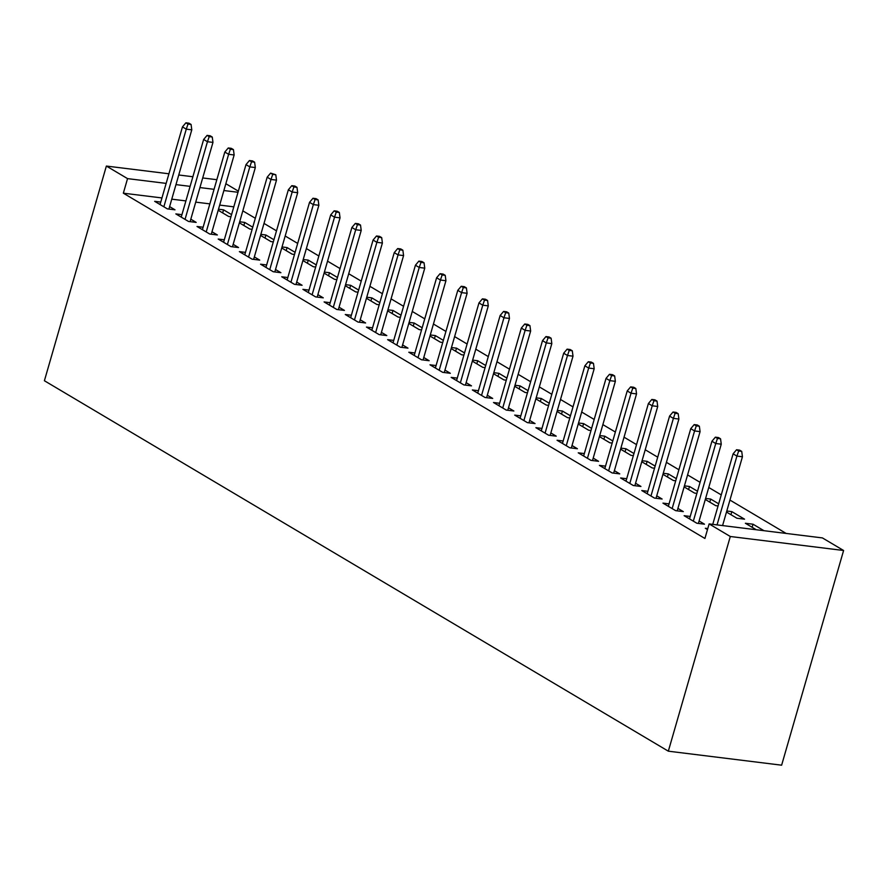 <?xml version="1.0" encoding="UTF-8"?>
<svg xmlns="http://www.w3.org/2000/svg" width="888" height="888" viewBox="0 0 888 888"><rect width="100%" height="100%" fill="white"/><g stroke="black" fill="none" stroke-linecap="round" stroke-linejoin="round"><path stroke-width="1.33" d="M786.158 533.444L729.936 500.066M721.256 494.905L708.757 487.49M700.077 482.328L687.578 474.914M678.898 469.752L666.4 462.337M657.719 457.187L645.221 449.761M636.541 444.611L624.042 437.185M615.362 432.034L602.863 424.619M594.183 419.458L581.684 412.043M573.004 406.882L560.506 399.467M551.825 394.305L539.327 386.891M530.647 381.74L518.148 374.314M509.468 369.164L496.969 361.749M488.289 356.588L475.79 349.173M467.11 344.011L454.612 336.596M445.931 331.435L433.433 324.02M424.753 318.859L412.254 311.444M403.574 306.293L391.075 298.868M382.395 293.717L369.896 286.302M361.216 281.141L348.718 273.726M340.037 268.565L327.539 261.15M318.859 255.988L306.36 248.573M297.68 243.412L285.181 235.997M276.501 230.847L264.002 223.421M255.322 218.27L242.824 210.856M822.421 537.917L843.6 550.493L781.629 765.19L668.331 751.181L44.4 380.741L106.371 166.056L127.55 178.621L123.343 193.184L704.917 538.472L709.124 523.92L822.421 537.917M225.852 183.716L238.339 191.142M752.136 527.283L753.024 524.209L745.365 523.265L756.299 529.748M753.024 524.209L763.958 530.691M690.231 516.45L684.126 515.695L696.836 523.232L704.484 524.186L699.089 520.979M709.778 502.131L710.666 499.056L705.605 498.434M710.666 499.056L718.681 503.818M718.07 505.949L715.717 505.661L705.305 499.467M647.874 491.297L641.769 490.542L654.478 498.09L662.126 499.034L656.731 495.826M667.421 476.978L668.309 473.903L663.247 473.282M668.309 473.903L676.323 478.665M675.713 480.797L673.359 480.508L662.948 474.325M605.516 466.145L599.411 465.39L612.121 472.938L619.769 473.881L614.374 470.684M625.063 451.837L625.951 448.762L620.89 448.129M625.951 448.762L633.965 453.524M633.355 455.644L631.002 455.355L620.59 449.173M563.159 441.003L557.054 440.248L569.763 447.785L577.411 448.74L572.016 445.532M582.706 426.684L583.594 423.609L578.532 422.988M583.594 423.609L591.608 428.371M590.997 430.502L588.644 430.214L578.232 424.02M520.801 415.85L514.696 415.096L527.405 422.644L535.053 423.587L529.659 420.379M540.348 401.531L541.236 398.468L536.174 397.835M541.236 398.468L549.25 403.219M548.64 405.35L546.287 405.061L535.875 398.879M478.443 390.698L472.338 389.943L485.048 397.491L492.696 398.435L487.301 395.238M497.99 376.39L498.878 373.315L493.817 372.683M498.878 373.315L506.893 378.077M506.282 380.197L503.929 379.909L493.517 373.726M436.086 365.556L429.981 364.802L442.69 372.338L450.338 373.293L444.944 370.085M455.633 351.237L456.521 348.163L451.459 347.541M456.521 348.163L464.535 352.925M463.925 355.056L461.571 354.767L451.16 348.573M393.728 340.404L387.623 339.649L400.333 347.197L407.981 348.14L402.586 344.933M413.275 326.085L414.163 323.021L409.102 322.388M414.163 323.021L422.177 327.772M421.567 329.903L419.214 329.615L408.802 323.432M351.371 315.251L345.266 314.496L357.975 322.044L365.623 322.988L360.228 319.791M370.918 300.943L371.806 297.869L366.744 297.236M371.806 297.869L379.82 302.63M379.209 304.751L376.856 304.462L366.444 298.279M309.013 290.11L302.908 289.355L315.617 296.903L323.265 297.846L317.871 294.638M328.56 275.791L329.448 272.716L324.386 272.094M329.448 272.716L337.462 277.478M336.852 279.609L334.499 279.32L324.087 273.127M266.655 264.957L260.55 264.202L273.26 271.75L280.908 272.694L275.513 269.497M286.202 250.638L287.09 247.574L282.029 246.942M287.09 247.574L295.105 252.325M294.494 254.456L292.141 254.168L281.729 247.985M224.298 239.804L218.193 239.05L230.902 246.598L238.55 247.541L233.156 244.344M243.845 225.497L244.733 222.422L239.671 221.789M244.733 222.422L252.747 227.184M252.137 229.304L249.783 229.015L239.372 222.833M181.929 214.663L175.835 213.908L188.545 221.456L196.193 222.4L190.798 219.192M233.81 206.837L219.68 205.084M209.857 203.874L195.726 202.131M185.903 200.91L171.773 199.167M161.949 197.946L123.343 193.184M160.75 202.087L154.656 201.332L167.366 208.88L175.014 209.823L169.619 206.615M222.666 212.92L223.554 209.846L218.492 209.224M223.554 209.846L231.568 214.607M230.958 216.739L228.605 216.45L218.182 210.256M203.119 227.239L197.014 226.484L209.723 234.021L217.371 234.976L211.977 231.768M265.024 238.073L265.912 234.998L260.85 234.365M265.912 234.998L273.926 239.749M273.315 241.88L270.962 241.592L260.55 235.409M245.477 252.381L239.372 251.626L252.081 259.174L259.729 260.117L254.334 256.921M307.381 263.214L308.269 260.14L303.208 259.518M308.269 260.14L316.283 264.902M315.673 267.033L313.32 266.744L302.908 260.561M287.834 277.533L281.729 276.779L294.439 284.327L302.087 285.27L296.692 282.062M349.739 288.367L350.627 285.292L345.565 284.671M350.627 285.292L358.641 290.054M358.031 292.185L355.677 291.897L345.266 285.703M330.192 302.686L324.087 301.931L336.796 309.468L344.444 310.423L339.05 307.215M392.096 313.519L392.984 310.445L387.923 309.812M392.984 310.445L400.999 315.196M400.388 317.327L398.035 317.038L387.623 310.856M372.549 327.827L366.444 327.073L379.154 334.621L386.802 335.564L381.407 332.367M434.454 338.661L435.342 335.586L430.28 334.965M435.342 335.586L443.356 340.348M442.746 342.479L440.393 342.191L429.981 336.008M414.907 352.98L408.802 352.225L421.511 359.773L429.159 360.717L423.765 357.509M476.812 363.814L477.7 360.739L472.638 360.117M477.7 360.739L485.714 365.501M485.103 367.632L482.75 367.332L472.338 361.15M457.265 378.133L451.16 377.378L463.869 384.915L471.517 385.869L466.122 382.661M519.169 388.966L520.057 385.892L514.996 385.259M520.057 385.892L528.071 390.642M527.461 392.774L525.108 392.485L514.696 386.302M499.622 403.274L493.517 402.519L506.227 410.067L513.875 411.011L508.48 407.814M561.527 414.108L562.415 411.033L557.353 410.411M562.415 411.033L570.429 415.795M569.819 417.926L567.465 417.638L557.054 411.455M541.98 428.427L535.875 427.672L548.584 435.22L556.232 436.163L550.838 432.956M603.884 439.26L604.772 436.186L599.711 435.564M604.772 436.186L612.787 440.948M612.176 443.079L609.823 442.779L599.411 436.596M584.337 453.579L578.232 452.825L590.942 460.361L598.59 461.316L593.195 458.108M646.242 464.402L647.13 461.338L642.068 460.706M647.13 461.338L655.144 466.089M654.534 468.22L652.181 467.932L641.769 461.749M626.695 478.721L620.59 477.966L633.299 485.514L640.947 486.458L635.553 483.261M688.6 489.554L689.488 486.48L684.426 485.858M689.488 486.48L697.502 491.242M696.891 493.373L694.538 493.084L684.126 486.901M669.053 503.873L662.948 503.119L675.657 510.667L683.305 511.61L677.91 508.402M730.957 514.707L731.845 511.632L726.784 511.011M731.845 511.632L744.555 519.18L736.896 518.226L726.484 512.043M707.78 528.571L705.305 528.271L707.492 529.559M843.6 550.493L730.302 536.496L709.124 523.92M730.302 536.496L668.331 751.181M238.017 192.274L223.887 190.532M214.052 189.322L199.922 187.568M190.099 186.358L175.968 184.615M166.145 183.394L127.55 178.621M216.827 179.698L202.697 177.955M192.874 176.745L178.743 174.992M168.92 173.782L106.371 166.056M168.909 209.069L191.786 129.837L186.269 129.149L163.858 206.793M188.012 124.065L191.075 124.453L188.955 123.188L185.903 122.81L188.012 124.065L186.269 129.149L182.462 126.884L160.051 204.54M191.786 129.837L191.075 124.453M185.903 122.81L182.462 126.884M190.099 221.645L212.965 142.402L207.448 141.725L185.037 219.369M209.191 136.641L212.254 137.018L210.134 135.764L207.082 135.387L209.191 136.641L207.448 141.725L203.641 139.46L181.23 217.105M212.965 142.402L212.254 137.018M207.082 135.387L203.641 139.46M211.277 234.221L234.143 154.978L228.627 154.301L206.216 231.946M230.369 149.217L233.433 149.595L231.313 148.34L228.26 147.963L230.369 149.217L228.627 154.301L224.819 152.037L202.409 229.681M234.143 154.978L233.433 149.595M228.26 147.963L224.819 152.037M232.456 246.786L255.322 167.554L249.806 166.877L227.395 244.522M251.548 161.794L254.612 162.171L252.492 160.917L249.439 160.539L251.548 161.794L249.806 166.877L245.998 164.613L223.587 242.258M255.322 167.554L254.612 162.171M249.439 160.539L245.998 164.613M253.635 259.363L276.501 180.131L270.984 179.454L248.573 257.098M272.727 174.37L275.791 174.747L270.618 173.105L272.727 174.37L270.984 179.454L267.177 177.189L244.766 254.834M276.501 180.131L275.791 174.747M270.618 173.105L267.177 177.189M274.814 271.939L297.68 192.707L292.163 192.019L269.752 269.675M293.906 186.946L296.969 187.324L294.849 186.058L291.797 185.681L293.906 186.946L292.163 192.019L288.356 189.766L265.945 267.41M297.68 192.707L296.969 187.324M291.797 185.681L288.356 189.766M295.993 284.515L318.859 205.283L313.342 204.595L290.931 282.24M315.085 199.511L318.148 199.9L316.028 198.635L312.976 198.257L315.085 199.511L313.342 204.595L309.535 202.331L287.124 279.986M318.859 205.283L318.148 199.9M312.976 198.257L309.535 202.331M317.171 297.091L340.037 217.849L334.521 217.172L312.11 294.816M336.263 212.088L339.327 212.465L337.207 211.211L334.154 210.833L336.263 212.088L334.521 217.172L330.713 214.907L308.303 292.552M340.037 217.849L339.327 212.465M334.154 210.833L330.713 214.907M338.35 309.668L361.216 230.425L355.7 229.748L333.289 307.392M357.442 224.664L360.506 225.041L358.386 223.787L355.333 223.41L357.442 224.664L355.7 229.748L351.892 227.483L329.481 305.128M361.216 230.425L360.506 225.041M355.333 223.41L351.892 227.483M359.529 322.233L382.395 243.001L376.878 242.324L354.467 319.969M378.621 237.24L381.685 237.618L379.576 236.363L376.512 235.986L378.621 237.24L376.878 242.324L373.071 240.06L350.66 317.704M382.395 243.001L381.685 237.618M376.512 235.986L373.071 240.06M380.708 334.809L403.574 255.578L398.057 254.9L375.646 332.545M399.8 249.817L402.863 250.194L400.754 248.94L397.691 248.551L399.8 249.817L398.057 254.9L394.25 252.636L371.839 330.281M403.574 255.578L402.863 250.194M397.691 248.551L394.25 252.636M401.887 347.386L424.753 268.154L419.236 267.466L396.825 345.121M420.979 262.393L424.042 262.77L421.933 261.505L418.87 261.127L420.979 262.393L419.236 267.466L415.429 265.212L393.018 342.857M424.753 268.154L424.042 262.77M418.87 261.127L415.429 265.212M423.065 359.962L445.931 280.73L440.415 280.042L418.004 357.686M442.157 274.958L445.221 275.336L443.112 274.081L440.048 273.704L442.157 274.958L440.415 280.042L436.607 277.778L414.197 355.433M445.931 280.73L445.221 275.336M440.048 273.704L436.607 277.778M444.244 372.538L467.11 293.295L461.594 292.618L439.183 370.263M463.336 287.534L466.4 287.912L464.291 286.658L461.227 286.28L463.336 287.534L461.594 292.618L457.786 290.354L435.375 367.998M467.11 293.295L466.4 287.912M461.227 286.28L457.786 290.354M465.423 385.115L488.289 305.872L482.772 305.195L460.361 382.839M484.515 300.111L487.579 300.488L485.47 299.234L482.406 298.856L484.515 300.111L482.772 305.195L478.965 302.93L456.554 380.575M488.289 305.872L487.579 300.488M482.406 298.856L478.965 302.93M486.602 397.68L509.468 318.448L503.951 317.771L481.54 395.415M505.694 312.687L508.757 313.064L506.648 311.81L503.585 311.433L505.694 312.687L503.951 317.771L500.144 315.506L477.733 393.151M509.468 318.448L508.757 313.064M503.585 311.433L500.144 315.506M507.781 410.256L530.647 331.024L525.13 330.347L502.719 407.992M526.884 325.263L529.936 325.641L527.827 324.386L524.764 323.998L526.884 325.263L525.13 330.347L521.323 328.083L498.912 405.727M530.647 331.024L529.936 325.641M524.764 323.998L521.323 328.083M528.959 422.832L551.825 343.601L546.309 342.912L523.898 420.568M548.062 337.84L551.115 338.217L549.006 336.952L545.942 336.574L548.062 337.84L546.309 342.912L542.501 340.648L520.091 418.304M551.825 343.601L551.115 338.217M545.942 336.574L542.501 340.648M550.138 435.409L573.004 356.177L567.488 355.489L545.077 433.133M569.241 350.405L572.294 350.782L570.185 349.528L567.121 349.151L569.241 350.405L567.488 355.489L563.68 353.224L541.269 430.88M573.004 356.177L572.294 350.782M567.121 349.151L563.68 353.224M571.317 447.985L594.183 368.742L588.666 368.065L566.255 445.709M590.42 362.981L593.473 363.359L591.364 362.104L588.3 361.727L590.42 362.981L588.666 368.065L584.859 365.801L562.448 443.445M594.183 368.742L593.473 363.359M588.3 361.727L584.859 365.801M592.496 460.561L615.362 381.318L609.856 380.641L587.434 458.286M611.599 375.557L614.651 375.935L612.542 374.681L609.479 374.303L611.599 375.557L609.856 380.641L606.038 378.377L583.627 456.021M615.362 381.318L614.651 375.935M609.479 374.303L606.038 378.377M613.675 473.126L636.541 393.895L631.035 393.218L608.613 470.862M632.778 388.134L635.83 388.511L633.721 387.257L630.658 386.879L632.778 388.134L631.035 393.218L627.217 390.953L604.806 468.598M636.541 393.895L635.83 388.511M630.658 386.879L627.217 390.953M634.853 485.703L657.719 406.471L652.214 405.794L629.792 483.438M653.957 400.71L657.009 401.087L654.9 399.833L651.836 399.445L653.957 400.71L652.214 405.794L648.395 403.529L625.985 481.174M657.719 406.471L657.009 401.087M651.836 399.445L648.395 403.529M656.032 498.279L678.898 419.047L673.393 418.359L650.971 496.015M675.135 413.286L678.188 413.664L676.079 412.398L673.015 412.021L675.135 413.286L673.393 418.359L669.574 416.095L647.163 493.75M678.898 419.047L678.188 413.664M673.015 412.021L669.574 416.095M677.211 510.855L700.077 431.624L694.571 430.935L672.149 508.58M696.314 425.851L699.367 426.229L697.258 424.975L694.194 424.597L696.314 425.851L694.571 430.935L690.753 428.671L668.342 506.327M700.077 431.624L699.367 426.229M694.194 424.597L690.753 428.671M698.39 523.432L721.256 444.189L715.75 443.512L693.328 521.156M717.493 438.428L720.545 438.805L718.436 437.551L715.373 437.174L717.493 438.428L715.75 443.512L711.932 441.247L689.521 518.892M721.256 444.189L720.545 438.805M715.373 437.174L711.932 441.247M722.577 525.585L742.435 456.765L736.929 456.088L717.06 524.897M738.672 451.004L741.724 451.382L739.615 450.127L736.552 449.75L738.672 451.004L736.929 456.088L733.111 453.824L712.753 524.364M742.435 456.765L741.724 451.382M736.552 449.75L733.111 453.824"/></g></svg>
